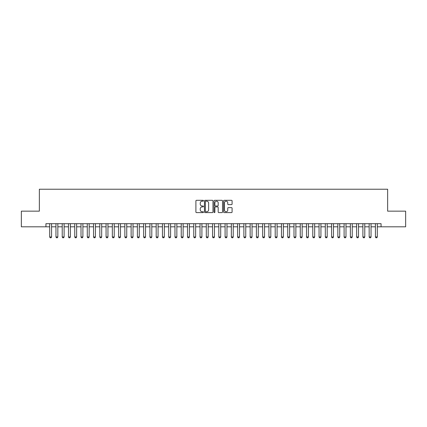 <?xml version="1.0" encoding="UTF-8"?>
<svg xmlns="http://www.w3.org/2000/svg" width="427" height="427" viewBox="0 0 427 427"><rect width="100%" height="100%" fill="white"/><g stroke="black" fill="none" stroke-linecap="round" stroke-linejoin="round"><path stroke-width="0.64" d="M203.476 200.733A0.432 0.432 0 0 0 203.049 200.306L196.516 200.306A0.614 0.614 0 0 0 195.902 200.92L195.902 211.984A0.614 0.614 0 0 0 196.516 212.603L203.049 212.603A0.432 0.432 0 0 0 203.476 212.171A0.432 0.432 0 0 0 203.049 211.739L202.201 211.739A1.97 1.97 0 0 1 200.236 209.774L200.236 208.851A1.97 1.97 0 0 1 202.201 206.881L203.049 206.881A0.432 0.432 0 0 0 203.476 206.454A0.432 0.432 0 0 0 203.049 206.022L202.201 206.022A1.97 1.97 0 0 1 200.236 204.053L200.236 203.135A1.97 1.97 0 0 1 202.201 201.165L203.049 201.165A0.432 0.432 0 0 0 203.476 200.733M231.471 204.64A0.614 0.614 0 0 0 232.085 204.026L232.085 200.92A0.614 0.614 0 0 0 231.471 200.306L224.212 200.306A0.614 0.614 0 0 0 223.599 200.92L223.599 211.984A0.614 0.614 0 0 0 224.212 212.603L231.471 212.603A0.614 0.614 0 0 0 232.085 211.984L232.085 208.237A0.614 0.614 0 0 0 231.471 207.623L228.365 207.623A0.614 0.614 0 0 0 227.751 208.237L227.751 210.095A1.644 1.644 0 0 1 226.107 211.739A1.644 1.644 0 0 1 224.458 210.095L224.458 202.809A1.644 1.644 0 0 1 226.107 201.165A1.644 1.644 0 0 1 227.751 202.809L227.751 204.026A0.614 0.614 0 0 0 228.365 204.64L231.471 204.64M45.935 226.812L21.35 226.812L21.35 211.151L39.359 211.151L39.359 189.225L387.641 189.225L387.641 211.151L405.65 211.151L405.65 226.812L381.065 226.812L381.065 223.679L45.935 223.679L45.935 226.812L49.697 226.812M212.961 200.92A0.614 0.614 0 0 0 212.347 200.306L205.093 200.306A0.614 0.614 0 0 0 204.474 200.92L204.474 211.984A0.614 0.614 0 0 0 205.093 212.603L212.347 212.603A0.614 0.614 0 0 0 212.961 211.984L212.961 200.92M214.653 200.306L221.907 200.306A0.614 0.614 0 0 1 222.526 200.92L222.526 211.984A0.614 0.614 0 0 1 221.907 212.603L218.805 212.603A0.614 0.614 0 0 1 218.186 211.984L218.186 207.501A0.614 0.614 0 0 0 217.573 206.881L215.512 206.881A0.614 0.614 0 0 0 214.898 207.501L214.898 212.171A0.432 0.432 0 0 1 214.466 212.603A0.432 0.432 0 0 1 214.039 212.171L214.039 200.92A0.614 0.614 0 0 1 214.653 200.306M51.576 226.812L55.958 226.812M57.837 226.812L62.225 226.812M64.103 226.812L68.485 226.812M70.364 226.812L74.752 226.812M76.63 226.812L81.013 226.812M82.897 226.812L87.279 226.812M89.158 226.812L93.545 226.812M95.424 226.812L99.806 226.812M101.685 226.812L106.072 226.812M107.951 226.812L112.333 226.812M114.217 226.812L118.599 226.812M120.478 226.812L124.865 226.812M126.744 226.812L131.126 226.812M133.005 226.812L137.393 226.812M139.271 226.812L143.653 226.812M145.538 226.812L149.92 226.812M151.798 226.812L156.186 226.812M158.065 226.812L162.447 226.812M164.326 226.812L168.713 226.812M170.592 226.812L174.974 226.812M176.853 226.812L181.24 226.812M183.119 226.812L187.506 226.812M189.385 226.812L193.767 226.812M195.646 226.812L200.033 226.812M201.912 226.812L206.294 226.812M208.173 226.812L212.561 226.812M214.439 226.812L218.827 226.812M220.706 226.812L225.088 226.812M226.967 226.812L231.354 226.812M233.233 226.812L237.615 226.812M239.494 226.812L243.881 226.812M245.76 226.812L250.147 226.812M252.026 226.812L256.408 226.812M258.287 226.812L262.674 226.812M264.553 226.812L268.935 226.812M270.814 226.812L275.202 226.812M277.08 226.812L281.462 226.812M283.347 226.812L287.729 226.812M289.607 226.812L293.995 226.812M295.874 226.812L300.256 226.812M302.135 226.812L306.522 226.812M308.401 226.812L312.783 226.812M314.667 226.812L319.049 226.812M320.928 226.812L325.315 226.812M327.194 226.812L331.576 226.812M333.455 226.812L337.842 226.812M339.721 226.812L344.103 226.812M345.987 226.812L350.37 226.812M352.248 226.812L356.636 226.812M358.515 226.812L362.897 226.812M364.775 226.812L369.163 226.812M371.042 226.812L375.424 226.812M377.303 226.812L381.065 226.812M205.766 201.165A0.432 0.432 0 0 0 205.339 201.597L205.339 211.312A0.432 0.432 0 0 0 205.766 211.739L206.657 211.739A1.97 1.97 0 0 0 208.627 209.774L208.627 203.135A1.97 1.97 0 0 0 206.657 201.165L205.766 201.165M218.186 202.841A1.644 1.644 0 0 0 216.542 201.197A1.644 1.644 0 0 0 214.898 202.841L214.898 205.408A0.614 0.614 0 0 0 215.512 206.022L217.573 206.022A0.614 0.614 0 0 0 218.186 205.408L218.186 202.841M51.576 223.679L51.576 236.958L51.107 237.775L50.167 237.775L49.697 236.958L49.697 223.679M49.697 236.958L51.576 236.958M57.837 223.679L57.837 236.958L57.367 237.775L56.428 237.775L55.958 236.958L55.958 223.679M55.958 236.958L57.837 236.958M64.103 223.679L64.103 236.958L63.634 237.775L62.694 237.775L62.225 236.958L62.225 223.679M62.225 236.958L64.103 236.958M70.364 223.679L70.364 236.958L69.895 237.775L68.955 237.775L68.485 236.958L68.485 223.679M68.485 236.958L70.364 236.958M76.63 223.679L76.63 236.958L76.161 237.775L75.221 237.775L74.752 236.958L74.752 223.679M74.752 236.958L76.63 236.958M82.897 223.679L82.897 236.958L82.427 237.775L81.488 237.775L81.013 236.958L81.013 223.679M81.013 236.958L82.897 236.958M89.158 223.679L89.158 236.958L88.688 237.775L87.748 237.775L87.279 236.958L87.279 223.679M87.279 236.958L89.158 236.958M95.424 223.679L95.424 236.958L94.954 237.775L94.015 237.775L93.545 236.958L93.545 223.679M93.545 236.958L95.424 236.958M101.685 223.679L101.685 236.958L101.215 237.775L100.276 237.775L99.806 236.958L99.806 223.679M99.806 236.958L101.685 236.958M107.951 223.679L107.951 236.958L107.481 237.775L106.542 237.775L106.072 236.958L106.072 223.679M106.072 236.958L107.951 236.958M114.217 223.679L114.217 236.958L113.747 237.775L112.803 237.775L112.333 236.958L112.333 223.679M112.333 236.958L114.217 236.958M120.478 223.679L120.478 236.958L120.008 237.775L119.069 237.775L118.599 236.958L118.599 223.679M118.599 236.958L120.478 236.958M126.744 223.679L126.744 236.958L126.275 237.775L125.335 237.775L124.865 236.958L124.865 223.679M124.865 236.958L126.744 236.958M133.005 223.679L133.005 236.958L132.535 237.775L131.596 237.775L131.126 236.958L131.126 223.679M131.126 236.958L133.005 236.958M139.271 223.679L139.271 236.958L138.802 237.775L137.862 237.775L137.393 236.958L137.393 223.679M137.393 236.958L139.271 236.958M145.538 223.679L145.538 236.958L145.063 237.775L144.123 237.775L143.653 236.958L143.653 223.679M143.653 236.958L145.538 236.958M151.798 223.679L151.798 236.958L151.329 237.775L150.389 237.775L149.92 236.958L149.92 223.679M149.92 236.958L151.798 236.958M158.065 223.679L158.065 236.958L157.595 237.775L156.656 237.775L156.186 236.958L156.186 223.679M156.186 236.958L158.065 236.958M164.326 223.679L164.326 236.958L163.856 237.775L162.917 237.775L162.447 236.958L162.447 223.679M162.447 236.958L164.326 236.958M170.592 223.679L170.592 236.958L170.122 237.775L169.183 237.775L168.713 236.958L168.713 223.679M168.713 236.958L170.592 236.958M176.853 223.679L176.853 236.958L176.383 237.775L175.444 237.775L174.974 236.958L174.974 223.679M174.974 236.958L176.853 236.958M183.119 223.679L183.119 236.958L182.649 237.775L181.71 237.775L181.24 236.958L181.24 223.679M181.24 236.958L183.119 236.958M189.385 223.679L189.385 236.958L188.915 237.775L187.976 237.775L187.506 236.958L187.506 223.679M187.506 236.958L189.385 236.958M195.646 223.679L195.646 236.958L195.176 237.775L194.237 237.775L193.767 236.958L193.767 223.679M193.767 236.958L195.646 236.958M201.912 223.679L201.912 236.958L201.443 237.775L200.503 237.775L200.033 236.958L200.033 223.679M200.033 236.958L201.912 236.958M208.173 223.679L208.173 236.958L207.703 237.775L206.764 237.775L206.294 236.958L206.294 223.679M206.294 236.958L208.173 236.958M214.439 223.679L214.439 236.958L213.97 237.775L213.03 237.775L212.561 236.958L212.561 223.679M212.561 236.958L214.439 236.958M220.706 223.679L220.706 236.958L220.236 237.775L219.297 237.775L218.827 236.958L218.827 223.679M218.827 236.958L220.706 236.958M226.967 223.679L226.967 236.958L226.497 237.775L225.557 237.775L225.088 236.958L225.088 223.679M225.088 236.958L226.967 236.958M233.233 223.679L233.233 236.958L232.763 237.775L231.824 237.775L231.354 236.958L231.354 223.679M231.354 236.958L233.233 236.958M239.494 223.679L239.494 236.958L239.024 237.775L238.085 237.775L237.615 236.958L237.615 223.679M237.615 236.958L239.494 236.958M245.76 223.679L245.76 236.958L245.29 237.775L244.351 237.775L243.881 236.958L243.881 223.679M243.881 236.958L245.76 236.958M252.026 223.679L252.026 236.958L251.556 237.775L250.617 237.775L250.147 236.958L250.147 223.679M250.147 236.958L252.026 236.958M258.287 223.679L258.287 236.958L257.817 237.775L256.878 237.775L256.408 236.958L256.408 223.679M256.408 236.958L258.287 236.958M264.553 223.679L264.553 236.958L264.083 237.775L263.144 237.775L262.674 236.958L262.674 223.679M262.674 236.958L264.553 236.958M270.814 223.679L270.814 236.958L270.344 237.775L269.405 237.775L268.935 236.958L268.935 223.679M268.935 236.958L270.814 236.958M277.08 223.679L277.08 236.958L276.611 237.775L275.671 237.775L275.202 236.958L275.202 223.679M275.202 236.958L277.08 236.958M283.347 223.679L283.347 236.958L282.877 237.775L281.937 237.775L281.462 236.958L281.462 223.679M281.462 236.958L283.347 236.958M289.607 223.679L289.607 236.958L289.138 237.775L288.198 237.775L287.729 236.958L287.729 223.679M287.729 236.958L289.607 236.958M295.874 223.679L295.874 236.958L295.404 237.775L294.465 237.775L293.995 236.958L293.995 223.679M293.995 236.958L295.874 236.958M302.135 223.679L302.135 236.958L301.665 237.775L300.725 237.775L300.256 236.958L300.256 223.679M300.256 236.958L302.135 236.958M308.401 223.679L308.401 236.958L307.931 237.775L306.992 237.775L306.522 236.958L306.522 223.679M306.522 236.958L308.401 236.958M314.667 223.679L314.667 236.958L314.197 237.775L313.253 237.775L312.783 236.958L312.783 223.679M312.783 236.958L314.667 236.958M320.928 223.679L320.928 236.958L320.458 237.775L319.519 237.775L319.049 236.958L319.049 223.679M319.049 236.958L320.928 236.958M327.194 223.679L327.194 236.958L326.724 237.775L325.785 237.775L325.315 236.958L325.315 223.679M325.315 236.958L327.194 236.958M333.455 223.679L333.455 236.958L332.985 237.775L332.046 237.775L331.576 236.958L331.576 223.679M331.576 236.958L333.455 236.958M339.721 223.679L339.721 236.958L339.251 237.775L338.312 237.775L337.842 236.958L337.842 223.679M337.842 236.958L339.721 236.958M345.987 223.679L345.987 236.958L345.512 237.775L344.573 237.775L344.103 236.958L344.103 223.679M344.103 236.958L345.987 236.958M352.248 223.679L352.248 236.958L351.779 237.775L350.839 237.775L350.37 236.958L350.37 223.679M350.37 236.958L352.248 236.958M358.515 223.679L358.515 236.958L358.045 237.775L357.105 237.775L356.636 236.958L356.636 223.679M356.636 236.958L358.515 236.958M364.775 223.679L364.775 236.958L364.306 237.775L363.366 237.775L362.897 236.958L362.897 223.679M362.897 236.958L364.775 236.958M371.042 223.679L371.042 236.958L370.572 237.775L369.633 237.775L369.163 236.958L369.163 223.679M369.163 236.958L371.042 236.958M377.303 223.679L377.303 236.958L376.833 237.775L375.893 237.775L375.424 236.958L375.424 223.679M375.424 236.958L377.303 236.958"/></g></svg>
